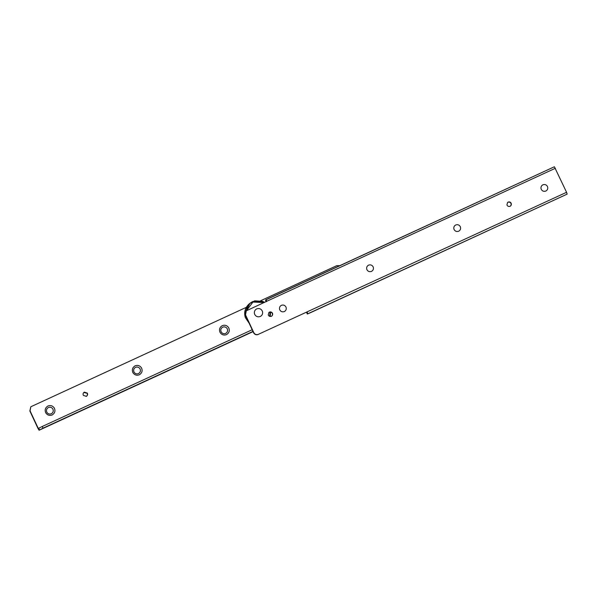 <?xml version="1.0" encoding="UTF-8"?>
<svg xmlns="http://www.w3.org/2000/svg" width="597" height="597" viewBox="0 0 597 597"><rect width="100%" height="100%" fill="white"/><g stroke="black" fill="none" stroke-linecap="round" stroke-linejoin="round"><path stroke-width="0.9" d="M256.71 308.865C254.635 310.052 253.934 311.828 254.598 314.186C255.837 316.537 257.725 317.305 260.262 316.492C262.247 315.388 262.978 313.694 262.456 311.395C261.299 308.895 259.382 308.052 256.71 308.865M225.651 333.424C223.838 334.081 222.353 333.596 221.203 331.969C220.338 329.94 220.845 328.335 222.733 327.156C224.554 326.499 226.032 326.984 227.181 328.611C228.047 330.641 227.539 332.245 225.651 333.424M228.673 327.731C229.92 330.634 229.188 332.932 226.487 334.618C223.875 335.566 221.748 334.865 220.106 332.536C218.868 329.626 219.592 327.328 222.3 325.641C224.905 324.693 227.032 325.395 228.673 327.731M138.489 373.595C136.668 374.252 135.183 373.767 134.041 372.14C133.168 370.11 133.683 368.506 135.564 367.327C137.385 366.67 138.87 367.155 140.019 368.782C140.885 370.812 140.377 372.416 138.489 373.595M141.511 367.901C142.75 370.804 142.019 373.103 139.317 374.789C136.713 375.737 134.586 375.043 132.944 372.707C131.698 369.797 132.43 367.498 135.131 365.812C137.743 364.864 139.862 365.565 141.511 367.901M51.32 413.766C49.506 414.422 48.021 413.937 46.872 412.311C46.006 410.281 46.514 408.676 48.402 407.497C50.223 406.841 51.7 407.326 52.849 408.952C53.715 410.982 53.208 412.587 51.32 413.766M54.342 408.072C55.588 410.975 54.857 413.273 52.155 414.967C49.544 415.908 47.424 415.213 45.775 412.878C44.536 409.967 45.268 407.669 47.969 405.982C50.573 405.042 52.7 405.736 54.342 408.072M84.371 392.125L87.356 393.132C87.901 394.475 87.558 395.535 86.319 396.304L83.393 395.408C82.752 394.042 83.08 392.945 84.371 392.125L83.901 392.416M83.804 392.498L87.155 393.289C87.707 394.632 87.356 395.692 86.117 396.46M86.789 396.012L86.319 396.304M339.73 265.687L336.783 265.65L260.665 300.724M38.745 428.228L42.23 426.497L43.014 428.168L39.103 430.236L38.126 428.728L29.85 410.975L30.798 406.841L30.051 410.811L38.327 428.571L38.745 428.228L39.529 429.9M246.285 307.351L30.992 406.684M252.964 331.41L43.014 428.168M252.18 329.738L42.23 426.497M281.411 305.313C283.396 304.649 284.926 305.224 285.993 307.037C286.657 309.015 286.105 310.53 284.329 311.582C282.12 312.253 280.545 311.552 279.597 309.485C279.187 307.597 279.792 306.209 281.411 305.313M368.573 265.143C370.558 264.478 372.088 265.053 373.162 266.866C373.826 268.844 373.267 270.359 371.498 271.411C369.289 272.083 367.707 271.381 366.767 269.314C366.349 267.426 366.954 266.038 368.573 265.143M455.742 224.972C457.727 224.308 459.257 224.882 460.324 226.696C460.988 228.673 460.436 230.188 458.66 231.24C456.451 231.912 454.877 231.211 453.929 229.144C453.519 227.256 454.116 225.867 455.742 224.972M542.904 184.801C544.889 184.137 546.419 184.712 547.494 186.525C548.158 188.503 547.598 190.018 545.83 191.07C543.621 191.741 542.039 191.04 541.098 188.965C540.681 187.085 541.285 185.697 542.904 184.801M269.441 312.097C270.769 311.656 271.784 312.037 272.501 313.246C272.941 314.567 272.575 315.574 271.389 316.276C269.919 316.723 268.866 316.253 268.24 314.88L268.971 312.388M271.195 316.432C272.374 315.731 272.747 314.723 272.299 313.41C271.59 312.194 270.568 311.813 269.247 312.261L268.874 312.47M271.859 315.985L271.389 316.276M508.114 202.107C509.435 201.659 510.457 202.047 511.166 203.256C511.614 204.57 511.241 205.584 510.062 206.286C508.584 206.734 507.532 206.263 506.905 204.883L507.644 202.398M509.86 206.443C511.039 205.741 511.413 204.734 510.972 203.413C510.256 202.204 509.234 201.823 507.913 202.264L507.547 202.48M510.532 205.995L510.062 206.286M307.306 314.022L306.53 312.35L307.306 314.022L310.052 312.88L567.15 194.122L307.306 314.022M265.508 300.075L266.269 301.716M258.18 334.484C256.21 335.156 254.68 334.589 253.606 332.79L245.322 315.037L246.27 310.903L245.524 314.873L253.8 332.626C254.874 334.447 256.397 335.014 258.374 334.327L307.149 311.85L258.374 334.327M265.493 300.045L554.397 166.757L265.919 299.701L266.889 301.216L246.471 310.746M554.389 166.764L566.568 192.294L307.149 311.85L307.731 313.679M306.948 312.007L306.53 312.35M566.568 192.294L567.15 194.122M249.158 323.261L245.315 317.559C243.785 312.156 245.121 307.559 249.33 303.769L245.143 310.082L245.315 317.552L249.158 323.246M245.785 316.022L247.837 320.417M249.33 303.769L254.665 300.843L262.59 301.321L264.546 302.298L252.658 301.567L250.068 303.172L245.449 311.865M270.187 316.47L270.575 312.082L270.187 316.47M263.993 302.56L252.964 302.037L246.195 310.992M269.672 316.35L270.068 312.052M253.068 331.633L39.103 430.236L253.068 331.633M555.367 168.272L266.889 301.216M266.247 301.746L265.471 300.075"/></g></svg>
